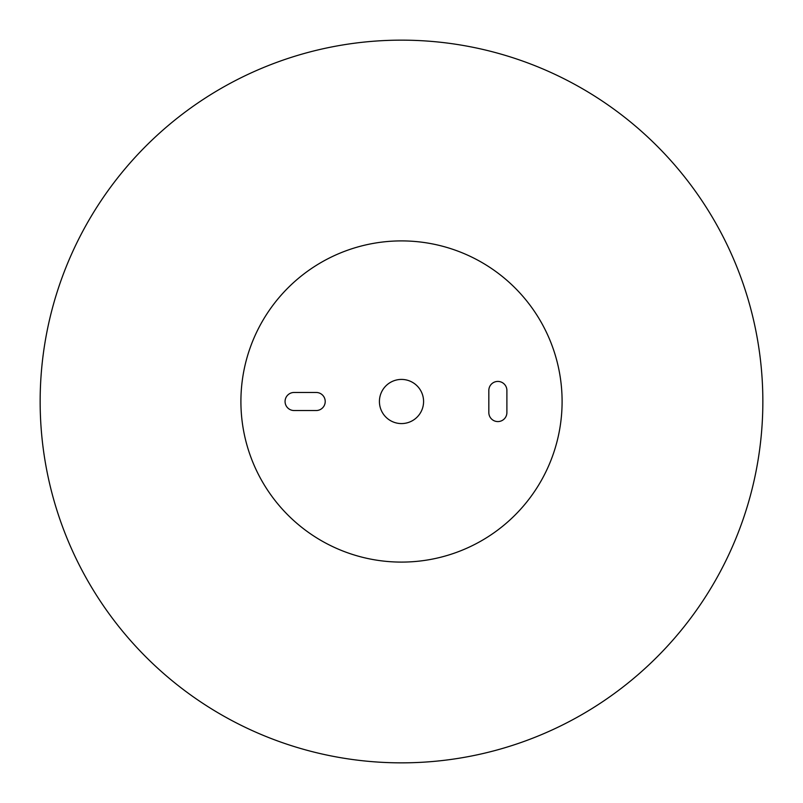 <?xml version="1.0" encoding="UTF-8"?>
<svg xmlns="http://www.w3.org/2000/svg" width="803" height="803" viewBox="0 0 803 803"><rect width="100%" height="100%" fill="white"/><g stroke="black" fill="none" stroke-linecap="round" stroke-linejoin="round"><path stroke-width="1.2" d="M506.894 412.541A9.034 9.034 0 0 1 497.86 421.575A9.034 9.034 0 0 1 488.826 412.541L488.826 390.459A9.034 9.034 0 0 1 497.86 381.425A9.034 9.034 0 0 1 506.894 390.459L506.894 412.541M316.181 392.466A9.034 9.034 0 0 1 325.215 401.5A9.034 9.034 0 0 1 316.181 410.534L294.099 410.534A9.034 9.034 0 0 1 285.065 401.5A9.034 9.034 0 0 1 294.099 392.466L316.181 392.466M423.582 401.5A22.082 22.082 0 0 1 390.459 420.621A22.082 22.082 0 0 1 390.459 382.379A22.082 22.082 0 0 1 423.582 401.5M562.1 401.5A160.6 160.6 0 0 0 321.2 262.42A160.6 160.6 0 0 0 321.2 540.58A160.6 160.6 0 0 0 562.1 401.5M401.5 762.85A361.35 361.35 0 0 1 40.15 401.5A361.35 361.35 0 0 1 401.5 40.15A361.35 361.35 0 0 1 762.85 401.5A361.35 361.35 0 0 1 401.5 762.85"/></g></svg>
